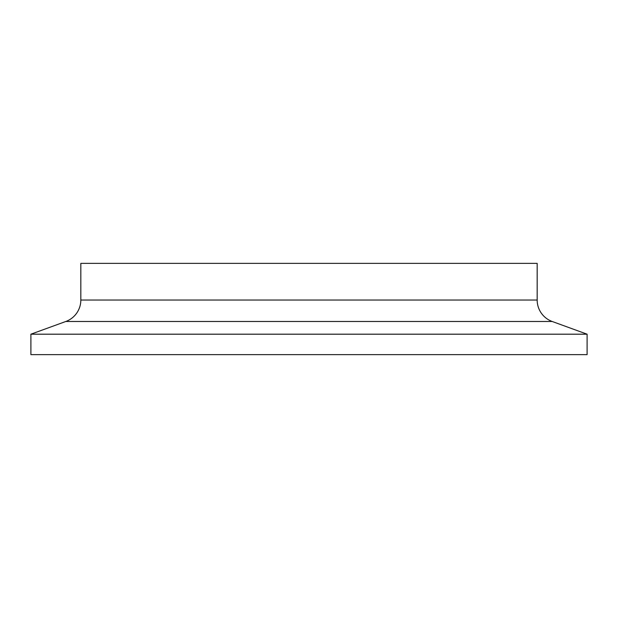 <?xml version="1.0" encoding="UTF-8"?>
<svg xmlns="http://www.w3.org/2000/svg" width="618" height="618" viewBox="0 0 618 618"><rect width="100%" height="100%" fill="white"/><g stroke="black" fill="none" stroke-linecap="round" stroke-linejoin="round"><path stroke-width="0.93" d="M552.191 321.484L65.809 321.484A22.82 22.82 0 0 0 80.827 300.039L80.827 263.368L537.173 263.368L537.173 300.039A22.82 22.82 0 0 0 552.191 321.484L587.1 334.191L587.1 354.632L30.9 354.632L30.9 334.191L587.1 334.191M65.809 321.484L30.9 334.191M80.827 300.039L537.173 300.039"/></g></svg>
